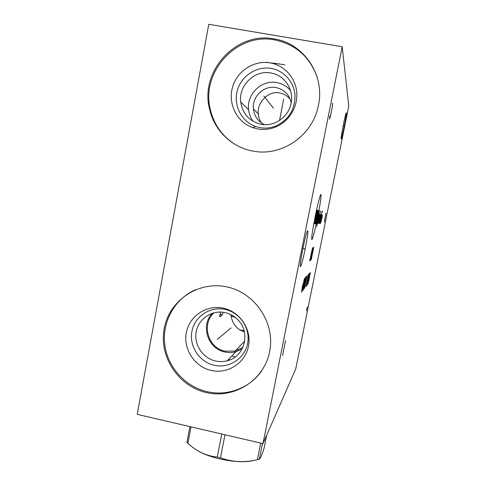 <?xml version="1.0" encoding="UTF-8"?>
<svg xmlns="http://www.w3.org/2000/svg" width="486" height="486" viewBox="0 0 486 486"><rect width="100%" height="100%" fill="white"/><g stroke="black" fill="none" stroke-linecap="round" stroke-linejoin="round"><path stroke-width="0.73" d="M137.222 414.364L262.987 443.615L295.737 368.929L348.778 106.051L342.193 46.741L208.767 24.3L137.222 414.364M262.987 443.615L342.193 46.741M252.653 151.031C231.652 147.276 214.18 130.205 209.551 109.071C199.552 71.612 235.929 31.171 274.11 38.91C304.084 43.23 325.511 75.737 318.275 106.076C312.425 136.001 281.139 157.021 252.653 151.031M206.416 392.591C178.441 386.425 158.843 356.688 164.195 328.682C169.14 300.585 198.221 280.744 226.652 286.868C255.162 292.566 275.519 323.184 269.621 351.651C264.147 380.222 234.313 399.176 206.416 392.591M300.53 266.45C298.592 268.91 305.585 233.098 307.468 230.984L307.65 230.807C309.284 229.793 302.559 263.88 300.67 266.279L300.53 266.45M341.105 138.929C340.552 138.182 345.425 113.372 346.239 112.825L346.354 112.898C346.755 114.368 342.029 138.267 341.215 138.947L341.215 138.947M290.215 99.266C287.177 95.772 283.617 93.664 279.541 92.941C268.211 90.287 256.693 103.154 258.279 113.888C258.503 117.175 259.591 120.206 261.535 122.976M264.56 124.659C258.023 121.494 254.3 116.239 253.394 108.894C251.924 96.586 264.074 85.08 276.066 87.577C284.176 89.424 289.219 94.466 291.199 102.692M220.717 312.067L219.496 316.495L220.626 316.562L222.509 314.436L223.086 312.267M219.848 314.873L222.509 314.436M244.355 331.786C236.688 329.465 232.186 323.755 230.85 314.655M242.891 347.387L235.194 351.032L225.127 351.165C207.965 348.134 201.034 323.937 214.15 312.723M228.548 359.458L229.975 359.877M212.473 313.191C200.171 325.286 207.783 348.948 224.933 352.016C228.602 352.806 232.241 352.721 235.844 351.755L242.125 348.96M227.302 360.77C223.457 361.791 219.581 361.876 215.663 361.031C202.777 358.267 193.707 344.544 196.235 331.652C198.567 318.725 211.993 309.74 224.951 312.595C229.805 313.664 234.021 315.973 237.593 319.521C251.037 332.096 244.774 356.803 227.302 360.77L235.844 351.755M214.296 365.272C229.106 368.692 244.786 358.553 247.617 343.517C250.667 328.53 240.011 312.468 225.006 309.406C210.043 306.119 194.576 316.501 191.897 331.403C188.993 346.263 199.442 362.082 214.296 365.272M211.295 370.472C194.74 366.894 183.101 349.264 186.32 332.697C189.297 316.082 206.532 304.491 223.226 308.154C239.969 311.569 251.87 329.508 248.461 346.232C245.296 363.012 227.8 374.293 211.295 370.472M195.566 289.711C174.808 298.732 162.026 321.592 164.705 344.216C167.33 366.839 185.038 386.668 207.23 391.68C227.831 396.558 250.539 387.779 262.197 370.065M290.44 90.353C286.789 86.198 282.263 83.61 276.85 82.602C261.675 79.449 246.42 94.223 248.601 109.715C249.087 113.997 250.569 117.855 253.054 121.306M261.073 124.27C249.494 121.445 242.714 114.046 240.728 102.066C238.389 85.493 254.676 69.638 270.909 72.991C283.484 74.935 292.949 87.632 291.479 100.614C290.403 115.546 275.234 127.241 261.073 124.27M255.679 126.512L259.858 127.605C265.265 128.565 270.568 128.037 275.762 126.02C288.739 119.89 295.148 109.557 295.002 95.031C294.012 81.897 283.885 70.604 271.206 68.435C256.468 65.798 241.05 76.071 237.253 90.833C233.292 105.553 241.651 121.743 255.679 126.512L252.884 127.69C237.241 122.369 227.922 104.32 232.326 87.893C236.548 71.418 253.741 59.93 270.198 62.858C284.353 65.264 295.67 77.875 296.77 92.547C297.936 107.218 288.769 121.877 275.289 127.156C269.487 129.398 263.576 129.987 257.544 128.918L252.884 127.69M317.121 77.146C309.716 56.662 295.543 44.25 274.59 39.901C236.615 32.198 200.426 72.408 210.371 109.666C214.077 124.817 222.424 136.463 235.412 144.609M232.569 315.59L230.88 314.964M235.346 317.51L231.014 316.058M244.124 330.838L239.604 329.763M235.26 356.924L231.816 356.007M266.741 435.055L264.196 447.794C262.458 453.292 261.11 456.804 260.144 458.341L259.324 459.246L257.386 459.726C244.616 462.745 232.314 462.113 220.48 457.836L217.285 457.083C206.489 455.99 196.69 451.421 187.888 443.372L186.952 442.224L189.923 426.623M262.47 443.493L259.324 459.246M254.852 460.248C245.971 462.557 234.106 462.077 219.265 458.814C208.652 456.214 200.566 452.922 195.008 448.943M221.762 434.028L217.285 457.083M191.028 426.878L187.888 443.372M224.975 434.77L220.48 457.836M260.703 443.08L257.386 459.726M283.66 99.162L279.535 120.467M263.843 96.015L273.43 108.141M217.236 339.428L231.038 327.928M303.531 248.559L304.637 248.777M343.323 125.862L344.124 126.008M317.68 217.187C320.268 203.944 321.361 196.368 320.96 194.461C320.365 193.914 317.577 204.533 315.068 217.066C312.352 231.099 311.295 238.638 311.891 239.677C313.027 237.885 314.958 230.388 317.68 217.187M317.188 211.252L317.103 210.219L316.599 212.163L315.037 221.987L314.527 223.943L314.43 222.989M317.978 210.395L314.989 223.9L317.601 210.317M315.505 223.846L318.196 210.438L315.894 223.809L318.561 210.517M316.708 223.73L319.332 210.675M317.03 223.7L318.579 214.411M316.623 226.743L319.387 214.502M319.089 214.466L317.394 223.663M319.806 214.551L320.535 210.924M319.679 217.285L320.001 214.569L318.19 223.584M319.812 219.083L318.816 222.649L320.426 214.618M320.888 214.672L319.162 223.487L321.161 214.703M322.048 211.234L319.727 223.432M320.007 223.402L321.744 214.769M322.267 212.175L322.437 211.313L322.267 212.175M322.194 214.824L320.474 223.353M320.821 222.491L322.443 215.717M309.649 260.958L312.51 247.975M312.194 250.563L312.85 247.775L312.771 249.409L310.19 260.52L310.609 260.186M310.84 259.998L313.355 247.477M313.737 247.253L311.247 259.676M312.279 252.848L312.668 252.58M302.893 284.14L301.873 289.219M301.435 292.153L302.322 289.65L304.449 278.49L301.435 292.153M302.918 290.349L305.251 277.658L302.353 291.035M303.197 287.19L303.568 286.752M303.471 289.674L306.052 276.826M305.785 277.099L306.314 276.552M306.958 275.884L304.418 288.526M308.258 274.529L305.779 286.868M306.484 284.687L306.447 286.06L306.915 284.17L308.896 273.867L306.484 284.687M306.812 285.61L309.539 273.199L306.812 285.61M310.317 272.391L307.93 284.255M308.725 281.163L309.631 276.662M307.328 306.964L306.423 310.809M285.543 340.625L282.56 355.533M324.381 222.084L325.954 212.99M329.927 115.875L329.599 119.161L330.547 115.729L332.345 106.391L332.764 103.324L332.357 104.065M284.875 64.863C277.299 63.569 270.508 62.743 264.512 62.39M253.394 108.894L258.279 113.888M235.194 351.032L244.725 341.081M220.626 316.562L219.654 315.712M240.728 102.066L248.601 109.715M275.762 126.02L275.289 127.156M209.551 109.071L210.371 109.666M300.67 266.279L300.299 266.207"/></g></svg>
